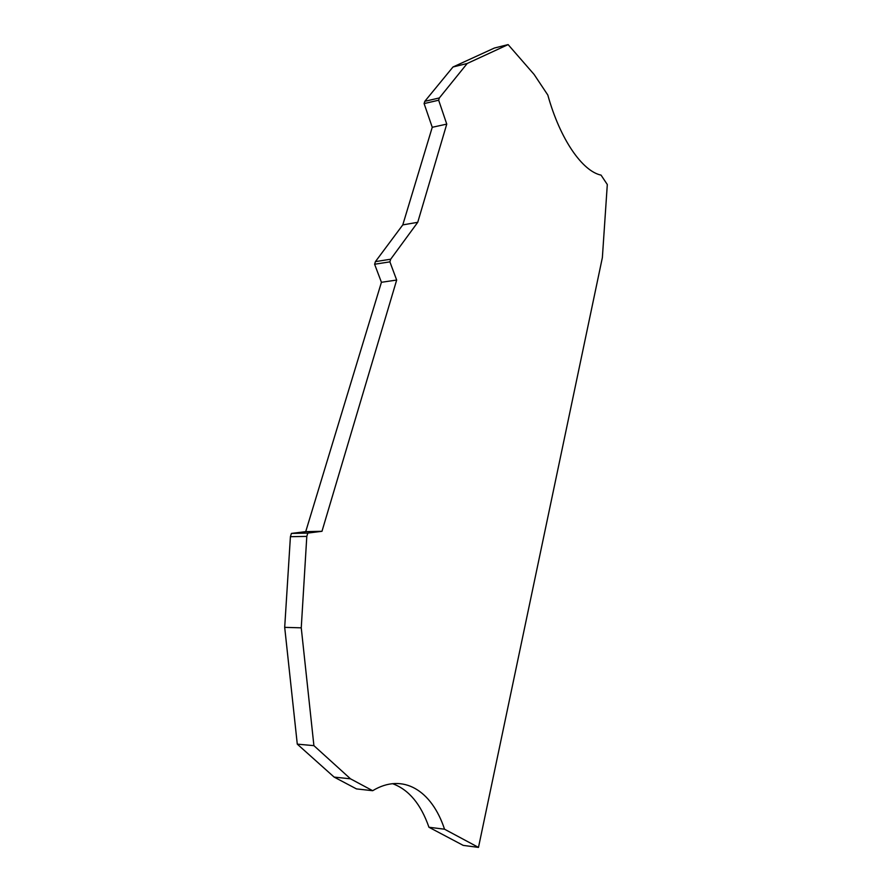 <?xml version="1.0" encoding="UTF-8"?>
<svg xmlns="http://www.w3.org/2000/svg" width="892" height="892" viewBox="0 0 892 892"><rect width="100%" height="100%" fill="white"/><g stroke="black" fill="none" stroke-linecap="round" stroke-linejoin="round"><path stroke-width="1.34" d="M350.5 778.827L313.906 745.645L297.281 744.14L334.121 777.088L356.477 788.907L372.678 790.702L350.5 778.827L334.121 777.088M374.607 264.244L381.43 282.285L396.672 280.055L389.893 261.858L390.685 259.215L375.421 261.624L374.607 264.244L389.893 261.858M313.906 745.645L301.251 627.834L284.693 627.355L297.281 744.14M381.43 282.285L305.722 531.643L321.979 531.298L307.807 533.082L291.428 533.416L290.413 536.694L284.693 627.355M305.722 531.643L291.428 533.416M444.528 829.203L428.94 827.252L463.216 845.382L478.48 847.4L444.528 829.203C431.817 790.446 402.883 772.383 372.678 790.702M478.48 847.4L602.368 257.598L607.307 184.532L601.052 175.122C582.443 171.264 560.098 139.375 547.822 95.054L534.118 74.46L508.117 44.6L494.402 48.034L452.991 66.989L424.804 101.32L424.101 103.584L438.663 100.216L446.758 124.111L417.735 222.309L402.783 224.895L375.421 261.624M290.413 536.694L306.803 536.393L301.251 627.834M306.803 536.393L307.807 533.082M321.979 531.298L396.672 280.055M508.117 44.6L467.196 63.488L452.991 66.989M390.685 259.215L417.735 222.309M428.94 827.252C420.924 804.138 408.792 789.61 392.547 783.667M424.101 103.584L432.252 127.288L446.758 124.111M438.663 100.216L439.355 97.942L424.804 101.32M439.355 97.942L467.196 63.488M432.252 127.288L402.783 224.895"/></g></svg>
